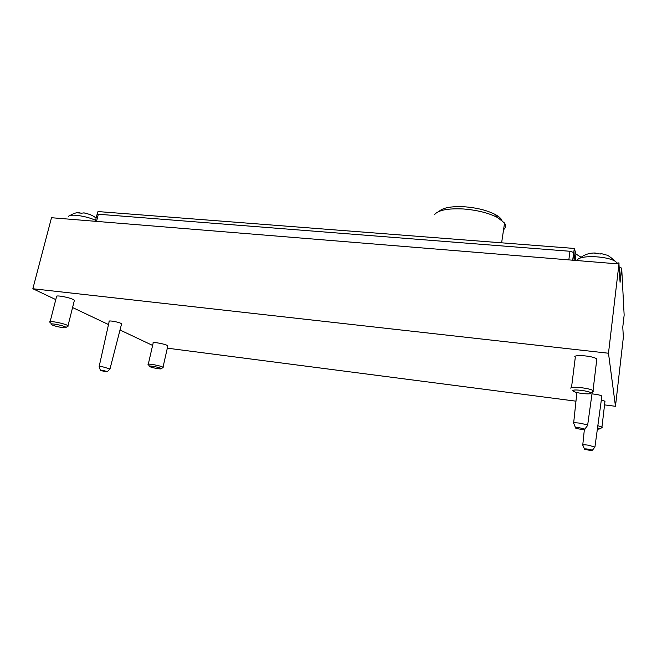 <?xml version="1.0" encoding="UTF-8"?>
<svg xmlns="http://www.w3.org/2000/svg" width="657" height="657" viewBox="0 0 657 657"><rect width="100%" height="100%" fill="white"/><g stroke="black" fill="none" stroke-linecap="round" stroke-linejoin="round"><path stroke-width="0.99" d="M619.149 267.054L621.703 268.27L624.15 315.114L622.77 327.145L623.37 337.148L615.469 406.297L604.555 404.884M55.779 299.592L32.85 288.743L51.509 217.722L618.96 263.974L620.068 282.313L621.703 268.27M618.96 263.974L608.481 353.236L615.469 406.297M575.967 401.172L167.313 348.169M152.605 345.426L120.009 329.995M108.504 324.55L72.574 307.542M97.302 214.264L97.983 211.562L574.292 248.445L575.992 254.021L581.117 257.289M618.475 262.907L619.058 262.964L618.943 263.966M568.839 259.885L569.956 251.27L573.766 252.51L574.292 248.445M569.956 251.27L98.328 214.239L96.957 214.732L95.314 221.286M32.85 288.743L608.481 353.236M591.99 393.913C596.77 394.315 600.071 395.021 601.878 396.04L601.787 396.647M595.956 366.269L595.858 367.058M99.191 366.36L109.169 321.536C107.247 319.852 120.354 322.283 121.602 323.835L121.488 324.271M109.949 368.93L101.663 366.507L99.125 366.631M101.909 370.17L100.349 370.293C103.576 371.353 105.933 371.788 107.42 371.599L101.909 370.17M587.489 425.621L587.678 424.997L580.213 423.198C574.965 422.591 572.756 422.697 573.602 423.543M579.835 427.855C576.181 427.428 574.801 427.518 575.704 428.134C577.626 429.095 586.044 429.99 584.812 429.095L579.835 427.855M594.848 447.097L588.541 445.191C584.13 444.625 582.201 444.641 582.734 445.241M588.204 449.142C585.165 448.756 583.942 448.772 584.541 449.207C588.36 450.234 591.004 450.554 592.458 450.176L588.204 449.142M501.948 220.35C501.02 218.387 498.794 216.44 495.279 214.511C487.141 210.339 476.875 207.76 464.483 206.783C451.425 206.142 442.958 207.678 439.065 211.382M503.566 229.712C505.865 227.798 506.194 225.581 504.551 223.052L497.719 217.598C488.627 212.95 477.146 210.068 463.267 208.967C447.663 208.244 438.047 210.166 434.417 214.749M90.42 214.601L84.129 212.901L81.534 213.18L77.682 212.876L79.185 212.581L80.409 213.04M95.561 220.292C85.895 215.775 68.895 213.5 68.451 216.638M74.216 301.037L74.397 300.315L73.625 299.756C69.995 297.522 56.288 294.886 56.297 296.43M67.671 326.414L67.991 325.765C65.946 323.646 46.992 320.016 49.948 322.316M52.47 325.084C56.124 326.726 66.152 328.516 65.872 327.473C66.045 325.872 46.877 322.201 51.862 324.796L52.47 325.084M167.74 346.28L167.404 345.516C164.792 343.89 152.794 341.73 152.999 342.921M162.796 367.698L163.002 367.288C161.556 365.809 146.01 362.993 148.195 364.61M150.001 366.737C152.646 367.936 161.597 369.48 161.252 368.676C161.302 367.567 146.24 364.84 149.665 366.581L150.001 366.737M600.999 253.438L600.572 253.988L594.897 253.545L595.267 252.994L595.324 253.553M579.901 258.258C584.024 254.686 589.148 252.937 595.267 252.994L595.185 252.994M618.253 263.917L615.223 261.264C605.582 255.45 577.511 255.072 577.265 260.574M596.663 360.348L596.835 358.927L595.562 358.213C590.043 355.585 573.865 354.608 574.785 356.915M592.409 391.933L593.517 391.104L593.033 390.595C589.715 388 569.356 385.93 570.867 388.312M572.888 390.808L574.103 391.646C578.332 393.584 591.973 394.742 590.922 393.042C590.544 391.038 571.672 388.714 572.888 390.808M604.883 402.109L604.309 400.984L601.327 400.023M601.648 427.74L601.968 427.042L597.829 425.687M597.344 429.284L600.128 428.857L597.542 427.789M572.879 260.213L574.374 248.625M96.538 221.393L98.328 214.239M574.078 260.312L575.105 252.362M620.011 281.336L621.563 267.982M572.707 260.197L573.709 252.436M575.171 260.402L575.992 254.021M110.056 368.659L121.602 323.835M107.42 371.599L110.138 368.733M100.283 370.072L99.264 366.721M587.678 424.997L592.244 392.057M573.66 422.936L576.887 392.516M584.812 429.095L587.867 425.136M575.516 427.674L573.873 423.683M594.971 446.711L601.878 396.04M582.775 444.863L584.369 429.44M592.458 450.176L595.086 446.793M584.418 448.92L582.915 445.331M495.279 214.511L497.719 217.598M504.551 223.052L501.628 242.811M83.702 212.868C89.426 213.993 93.557 215.759 96.094 218.165M79.185 212.581C76.655 212.4 73.518 213.418 69.757 215.619M56.477 296.865L50.113 321.708M74.397 300.315L67.991 325.765M65.872 327.473L68.205 326.102M51.386 324.016L50.605 322.735M153.122 343.176L148.285 364.224M167.847 345.828L163.002 367.288M161.252 368.676L163.133 367.485M149.369 366.113L148.572 364.849M600.851 253.487L606.296 254.998C607.741 255.064 610.714 257.158 615.223 261.264M617.621 263.03L617.531 263.851M575.269 357.572L571.491 387.622M596.835 358.927L593.033 390.595M590.922 393.042L593.517 391.104M604.966 401.37L601.968 427.042M600.128 428.857L602.223 427.313"/></g></svg>
